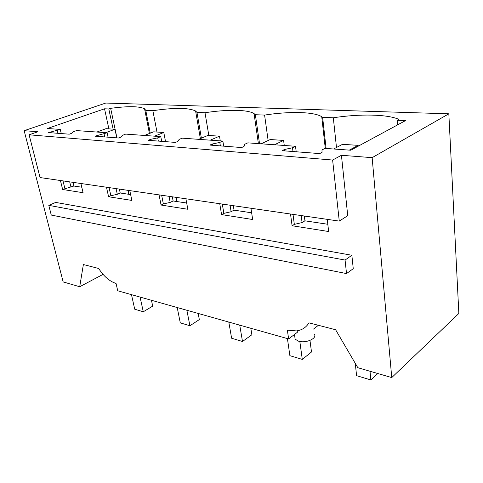 <?xml version="1.0" encoding="UTF-8"?>
<svg xmlns="http://www.w3.org/2000/svg" width="483" height="483" viewBox="0 0 483 483"><rect width="100%" height="100%" fill="white"/><g stroke="black" fill="none" stroke-linecap="round" stroke-linejoin="round"><path stroke-width="0.72" d="M297.172 330.801L297.377 332.268L288.629 338.927L287.367 330.13L296.345 330.915C301.833 330.227 306.041 327.54 308.969 322.855L335.613 329.738L357.818 367.708L391.755 377.585L458.85 313.473L448.834 113.813L372.139 157.657L391.755 377.585M314.131 334.013C317.959 338.07 306.15 343.618 298.609 341.203L295.143 339.205L294.745 336.391M313.497 329.086L318.394 325.288M448.834 113.813L105.759 103.048L24.15 130.688L63.158 281.921L79.707 286.739L83.372 264.533L98.659 268.482C103.893 276.475 109.689 281.456 116.041 283.436L117.731 290.778L288.629 338.927M372.139 157.657L341.433 155.278L332.624 160.042L29.101 134.799L37.94 131.756L24.15 130.688M332.624 160.042L339.271 221.105L347.73 215.69L341.433 155.278M327.251 219.354L328.645 231.52L292.088 225.742L290.524 214.005M250.943 208.245L252.663 219.511L221.576 214.597L219.741 203.705M185.895 198.779L187.839 209.266L161.074 205.04L159.058 194.872M129.788 190.616L131.877 200.427L108.59 196.744L106.459 187.217M80.896 183.498L83.076 192.717L62.639 189.487L60.429 180.521M353.254 268.681L351.859 255.266L55.702 202.413L48.789 205.36L51.264 215.068L346.528 273.577L353.254 268.681M104.539 108.796L47.388 128.496L60.272 129.42L48.626 132.583L69.244 134.183L71.605 133.332L73.519 131.666L76.537 130.585L107.117 132.777L95.03 136.182L118.607 138.005L120.998 137.087L122.64 135.276L125.695 134.105L160.779 136.623L157.712 137.854L150.636 139.346L148.239 140.305L175.462 142.413L177.865 141.416L179.127 139.424L182.194 138.156L222.862 141.066L219.795 142.413L212.266 144.031L209.864 145.081L241.657 147.544L244.048 146.446L244.772 144.248L247.821 142.853L295.511 146.271L292.499 147.756L284.445 149.519L282.078 150.678L319.692 153.594L322.028 152.374L321.998 149.923L324.974 148.378L350.767 150.225L405.497 120.611L397.147 120.285L398.873 119.367C387.245 114.139 359.189 113.765 333.318 117.78L322.632 117.357L321.738 116.717C313.968 111.682 289.063 111.247 264.593 115.081L255.368 114.719L254.058 113.602C247.809 109.478 226.817 109.315 205.009 112.744L196.967 112.424L195.603 110.999C188.611 107.643 174.363 107.54 152.863 110.692L145.788 110.414L144.568 108.802C139.4 106.175 128.092 106.012 110.643 108.325L108.802 108.965L104.539 108.796L108.88 128.858M339.271 221.105L40.047 177.551L29.101 134.799M327.812 224.269L304.936 220.822L302.074 222.56L294.334 224.384L292.088 225.742M284.445 149.519L284.626 150.871M293.012 214.367L294.334 224.384M251.637 212.798L234.032 210.147L231.115 211.711L223.858 213.377L221.576 214.597M212.266 144.031L212.472 145.28M222.301 204.08L223.858 213.377M186.679 203.017L173.119 200.97L170.191 202.395L163.363 203.935L161.074 205.04M150.636 139.346L150.865 140.505M161.654 195.253L163.363 203.935M130.633 194.577L120.225 193.007L117.315 194.311L110.867 195.736L108.59 196.744M97.409 135.294L97.651 136.381M109.055 187.597L110.867 195.736M81.778 187.217L73.863 186.027L62.639 189.487M50.969 131.762L51.222 132.783M63.001 180.896L64.879 188.551M79.707 286.739L103.054 274.368M351.859 255.266L345.067 260.059L346.528 273.577M345.067 260.059L48.789 205.36M156.987 132.04L152.863 110.692M145.788 110.414L150.261 133.169M201.393 138.18L196.967 112.424M208.831 135.475L205.009 112.744M259.534 143.692L255.368 114.719M268.137 140.511L264.593 115.081M326.097 148.462L322.632 117.357M333.318 117.78L336.482 147.496M397.497 124.94L397.147 120.285M60.272 129.42L61.263 133.562M72.981 182.345L73.863 186.027M107.117 132.777L108.077 137.19M119.373 189.101L120.225 193.007M160.779 136.623L161.684 141.344M172.322 196.804L173.119 200.97M222.862 141.066L223.683 146.15M233.313 205.68L234.032 210.147M295.511 146.271L296.206 151.771M304.326 216.016L304.936 220.822M292.499 147.756L292.982 151.523M301.175 215.557L302.074 222.56M219.795 142.413L220.369 145.896M230.053 205.209L231.115 211.711M157.712 137.854L158.339 141.084M169.02 196.321L170.191 202.395M104.074 133.912L104.739 136.93M116.065 188.618L117.315 194.311M57.272 130.47L57.954 133.308M69.691 181.868L70.989 187.223M108.802 108.965L113.131 129.142M110.643 108.325L116.952 137.878M128.152 190.374L128.997 194.329M370.008 371.258L370.884 379.952L356.593 375.671L355.253 363.325M358.235 146.186L358.157 145.353L342.532 144.32L333.62 148.999M358.157 145.353L349.318 150.122M370.884 379.952L377.815 373.528M299.828 341.481L302.292 359.406L289.885 355.687L287.421 338.589M284.264 145.461L283.599 140.42L270.226 139.533L261.074 143.801M283.599 140.42L274.477 144.761M302.292 359.406L311.499 351.992L309.977 340.43M239.737 325.156L242.496 341.493L231.617 338.233L228.797 322.07M220.266 140.879L219.499 136.176L207.925 135.415L198.676 139.333M219.499 136.176L210.256 140.161M242.496 341.493L251.866 334.767L250.81 328.271M186.873 310.261L189.904 325.741L180.286 322.861L177.213 307.538M165.536 141.646L163.797 132.493L153.685 131.823L144.441 135.451M163.797 132.493L154.548 136.176M189.904 325.741L199.334 319.601L198.163 313.437M176.911 201.544L176.114 197.354M140.064 297.069L143.288 311.776L134.727 309.211L131.473 294.648M116.783 137.866L114.948 129.263L106.031 128.671L96.866 132.04M114.948 129.263L105.765 132.68M143.288 311.776L152.7 306.131L151.451 300.281M128.828 194.305L127.989 190.35M294.479 334.478L295.143 339.205M200.367 138.615L195.603 110.999M258.393 143.614L254.058 113.602M325.282 148.402L321.738 116.717M149.434 133.489L144.568 108.802"/></g></svg>

